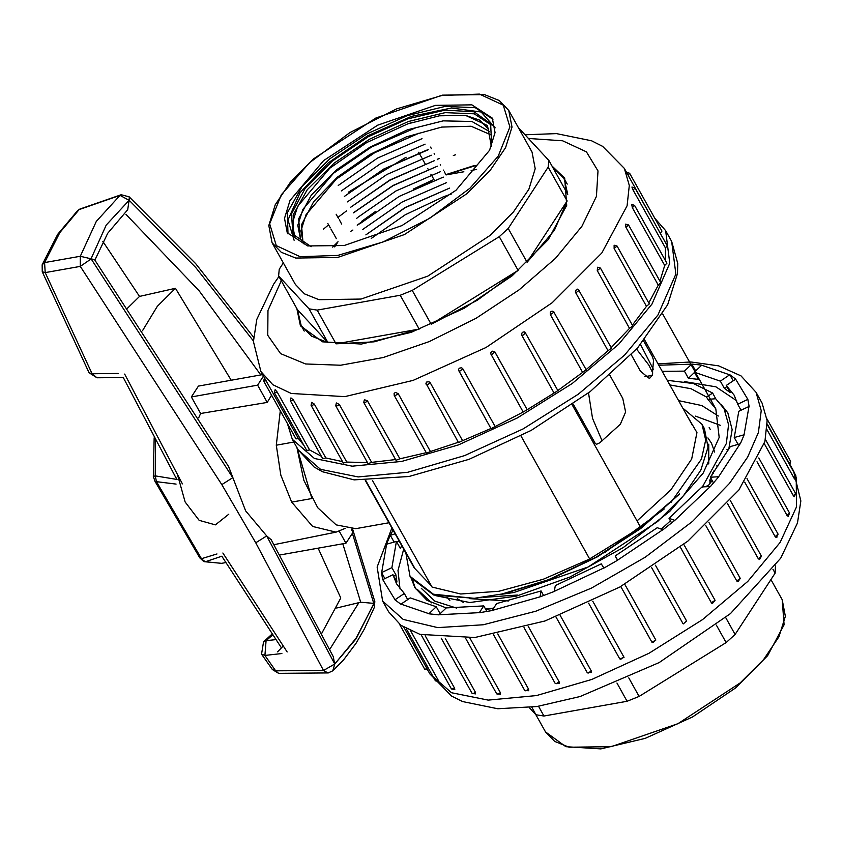 <?xml version="1.0" encoding="UTF-8"?>
<svg xmlns="http://www.w3.org/2000/svg" width="843" height="843" viewBox="0 0 843 843"><rect width="100%" height="100%" fill="white"/><g stroke="black" fill="none" stroke-linecap="round" stroke-linejoin="round"><path stroke-width="1.26" d="M419.129 329.065L374.05 341.858L335.999 343.87L419.129 329.065L400.246 295.292L317.126 310.098L335.999 343.87M327.969 342.595L311.467 336.178L301.12 325.482L297.442 309.708L327.969 342.595L309.096 308.823L278.569 275.935L297.442 309.708M332.627 247.073L338.054 241.741L334.724 246.862M357.253 225.165L367.78 217.231M418.613 186.851L431.637 181.277M350.751 231.309L352.869 229.991M444.366 171.888L446.073 174.944L476.695 165.26M446.073 174.944L463.819 171.782M471.121 170.486L476.653 169.496M552.565 167.125L564.083 178.526L567.76 194.301L548.877 160.528L548.213 167.177L508.266 228.495L527.138 262.268L554.42 230.308L567.086 200.95L527.138 262.268M317.126 310.098L309.096 308.823M278.569 275.935L279.233 269.275L283.396 262.9M336.368 238.717L333.997 234.47M333.301 233.237L330.92 228.98M330.224 227.726L327.843 223.469M341.657 224.006L339.265 219.728M338.58 218.495L336.188 214.227M418.655 152.225L418.982 152.825M419.719 154.132L422.101 158.389M422.786 159.622L425.157 163.869M427.865 168.705L428.191 169.306M430.921 174.195L431.289 174.849M431.985 176.082L434.05 179.791M430.531 147.146L431.405 148.695M434.156 153.626L434.482 154.206M437.222 159.106L437.538 159.685M440.288 164.606L440.604 165.165M443.365 170.096L443.671 170.655M567.086 200.95L548.213 167.177M508.266 228.495L499.298 236.62L412.269 290.445L431.142 324.218L477.338 300.203L518.171 270.403L499.298 236.62M412.269 290.445L400.246 295.292M518.171 270.403L431.142 324.218M518.445 127.746L548.877 160.528M361.025 299.096L427.707 276.188L490.068 235.366L513.376 212.067L528.835 189.253L535.231 168.726L532.059 152.098L508.793 110.475L511.975 127.103L505.579 147.63L490.11 170.444L466.801 193.742L404.44 234.565L337.769 257.473L295.745 258.021L281.256 252.236L272.131 242.742L295.387 284.365L304.513 293.859L319.012 299.644L361.025 299.096M406.136 157.209L348.37 192.162M435.462 105.333L471.88 104.869L492.354 118.104L495.104 132.52L489.562 150.307L455.958 190.276L401.911 225.65L344.123 245.503L307.716 245.977L287.242 232.731L284.491 218.326L290.024 200.529L323.638 160.57L377.675 125.196L435.462 105.333M451.616 193.901L443.323 196.83L405.23 214.744L371.194 238.432M311.193 246.641L292.932 234.238L291.446 213.89L305.229 188.242L332.195 161.171L368.222 136.819L407.854 118.895L445.03 110.106L474.103 111.813L490.647 123.742L491.638 145.786M491.269 124.954L474.145 113.826L445.125 112.625L408.465 121.518L369.55 139.2L334.102 163.078L307.316 189.643L293.132 214.997L293.638 235.397M294.839 237.062L292.321 223.269L297.684 206.314L329.866 168.231L366.694 142.583L407.917 123.858L439.424 115.807L465.568 115.365L487.412 125.544L491.374 146.429M419.055 133.194L374.766 152.667L335.24 179.886M428.223 149.696L383.892 169.169L344.397 196.377M434.293 160.697L390.003 180.202L350.477 207.42L389.919 180.012L434.335 160.676M355.04 211.667L393.017 185.471L437.391 166.176L393.101 185.681L353.575 212.9M365.83 234.87L405.177 207.504L449.667 188.137L405.378 207.62L365.841 234.87M490.563 134.711L471.163 126.271L441.743 127.051L406.315 136.914L369.835 154.448L337.421 177.135L313.543 201.772L301.52 224.86L303.006 243.111M489.699 131.708L472.017 121.529L443.228 120.886L407.485 129.864L370.035 147.082L336.346 169.98L311.33 195.144L298.601 218.864L300.266 238.221L297.842 225.292L302.911 209.306L333.533 173.215L371.51 147.04L415.926 127.725M488.413 128.884L479.625 120.117L465.568 115.365M407.917 123.858L412.849 122.235M303.354 243.701L300.909 230.792L306.03 214.765L336.631 178.716L374.555 152.541L418.992 133.215M338.212 185.449L377.59 158.052L422.058 138.705M341.278 190.939L380.72 163.521L425.125 144.195M344.344 196.43L383.797 169.011L426.368 150.296M347.411 201.92L386.853 174.533L431.268 155.186M358.096 217.157L396.031 190.992L440.478 171.656M359.687 223.89L399.15 196.461L441.711 177.747M362.764 229.38L402.195 201.962L446.611 182.646M652.788 373.027L648.825 364.977L636.57 349.118M588.509 392.922L592.481 418.349L602.06 440.91M365.335 480.499L414.124 567.803L431.353 585.874M520.942 435.957L589.7 558.993L543.335 579.257L498.982 591.28L460.71 593.967L432.027 587.076L372.458 480.489M280.245 410.773L276.293 445.188L280.245 410.773M276.293 445.188L293.796 442.069L276.293 445.188L280.867 475.125L291.678 502.122L312.658 526.443L336.072 532.144L274.017 544.704M388.939 522.734L355.735 528.656L336.199 524.852L317.748 507.655L303.786 480.225L296.905 447.622L311.931 498.519L291.678 502.122M640.722 527.444L572.207 404.84L640.722 527.444L679.711 493.903L640.68 528.54L597.034 557.012L550.521 579.236L505.526 593.219M702.187 487.243L726.318 443.481L728.542 424.609L723.989 408.655L715.749 398.718L707.867 399.34L715.77 408.887L719.195 437.433L703.125 473.113L669.721 511.406L623.335 547.539L569.942 577.012L516.453 596.138L469.751 602.587L435.884 595.643M678.604 400.678L701.882 405.62L718.331 415.968M695.517 416.147L720.217 425.283M707.867 399.34L706.582 397.042L691.007 388.76L669.827 384.966M715.749 398.718L712.609 393.101L706.582 397.042M712.609 393.101L693.62 383.618L667.203 380.277M405.947 553.166L409.993 576.275L433.407 594.199L474.177 598.34L433.829 595.021L410.92 577.95L409.993 576.275M679.711 493.903L640.522 528.508L596.191 557.128L548.551 579.626L502.028 593.988L474.177 598.34M589.636 558.867L640.627 527.339M417.38 589.447L431.816 602.998M717.751 466.464L716.698 465.947L717.751 466.464M508.477 600.922L469.519 598.667M708.731 444.166L708.805 463.924M670.448 520.869L661.365 529.119M643.609 340.983L652.229 356.41L653.546 360.224L652.229 375.356L644.747 376.695M631.323 354.787L640.511 371.247L649.395 378.539L652.229 375.356M609.932 375.335L622.819 398.391L625.632 412.048L620.385 424.229L599.742 442.796L596.654 444.229L595.369 443.681L573.251 404.113M714.105 470.341L713.304 473.481L714.105 470.341M710.765 480.742L708.974 484.788L710.765 480.742M449.867 600.553L447.254 597.487L449.867 600.553M457.37 598.793L463.186 602.366L457.37 598.793M706.655 486.717L707.203 485.684L706.655 486.717M709.479 481.037L710.797 477.97L709.479 481.037M711.766 475.441L712.778 472.459L711.766 475.441M414.408 567.624L365.714 480.499M694.506 372.448L688.383 378.265L698.373 379.361L694.358 372.174L701.766 365.135L691.776 364.039L695.633 370.952M726.908 386.589L724.4 388.286L730.291 392.627L726.266 385.441L735.707 379.108L729.817 374.756L733.189 380.794M395.167 533.872L390.309 535.252L386.442 544.22L396.41 541.385L391.858 567.676L381.531 572.555L382.606 579.647L392.933 574.757L396.948 581.944L395.873 574.863L393.597 575.938M396.41 541.385L400.436 548.572L401.647 545.474M396.642 541.786L399.182 541.058M390.309 535.252L394.092 542.038M381.531 572.555L384.882 578.561M391.858 567.676L395.873 574.863M392.933 574.757L396.484 583.83L404.355 593.504L394.924 599.847L400.815 604.189L410.246 597.845L436.274 606.77L428.866 613.809L438.855 614.905L446.263 607.866L483.756 605.896L479.267 612.787L492.154 610.49L496.643 603.609L541.069 590.985L540.047 596.886L554.273 591.48L555.295 585.579L601.312 563.819L603.883 568.034L617.729 560.163L615.169 555.958L617.561 560.258M404.355 593.504L407.738 599.542M436.274 606.77L440.141 613.683M483.756 605.896L486.854 611.438M541.069 590.985L543.619 595.527M615.169 555.958L657.213 527.697L663.051 529.699L674.864 520.321L669.015 518.319L671.586 522.923M669.015 518.319L702.029 486.959L710.438 486.516L718.773 476.759L710.364 477.201L713.536 482.891M710.364 477.201L730.354 446.527L740.323 443.692L744.19 434.735L734.211 437.559L738.004 444.345M734.211 437.559L738.774 411.268L749.1 406.389L747.878 399.371L737.688 404.187L741.05 410.193M726.266 385.441L734.148 395.114L737.688 404.187M729.817 374.756L720.386 381.099L724.4 388.286M694.358 372.174L720.386 381.099M691.776 364.039L684.368 371.078L688.383 378.265M662.176 371.289L684.368 371.078M736.687 400.773L715.97 386.863L684.253 381.584M403.66 549.067L398.001 570.553L399.972 588.951M721.334 404.598L727.804 412.807L732.167 429.572L728.71 449.783M712.187 480.457L707.519 486.664M493.461 608.488L485.716 609.415M446.21 607.919L426.979 600.279L414.872 587.697L411.51 578.951M412.712 580.764L415.567 588.867M756.034 392.311L762.061 403.091L767.162 420.636L764.886 441.511L738.847 489.962L687.92 541.08L619.858 587.076L545.021 620.943L474.799 637.529L419.888 634.315L400.92 625.316L388.644 611.786L382.627 601.006L403.196 619.447L437.686 627.592L483.208 624.768L535.948 611.207L591.48 588.056L645.169 557.234L692.493 521.343L729.501 483.387L747.636 457.159L758.342 432.564L761.187 410.646L756.034 392.311L740.944 375.904L718.7 365.862L690.744 361.963L658.025 363.849M493.692 608.119L485.452 608.941M456.737 608.161L434.914 601.133L421.247 588.266M410.678 630.901L438.56 680.849L438.697 681.565L435.441 680.786L438.276 680.29M403.945 627.34L427.675 669.827L424.661 669.173L427.169 668.889M709.174 427.496L710.249 429.424M794.106 478.202L795.95 476.074L794.938 479.245L794.211 478.381L767.035 429.761M793.379 495.758L795.571 493.482L794.391 496.727L793.484 495.947L764.264 443.681M786.993 515.431L789.543 513.039L788.173 516.348L787.109 515.621L756.982 461.732M777.067 537.065L776.14 537.497L775.275 536.801L744.675 482.059M758.247 558.688L761.44 556.18L759.564 559.562L758.247 558.688L727.477 503.619M736.761 580.943L740.217 578.446L737.973 581.818L736.877 581.122L705.812 525.568M711.344 602.724L715.022 600.279L712.282 603.535L711.46 602.903L680.29 547.16M682.777 623.367L683.757 623.472L686.634 621.006L683.273 623.936L682.893 623.546L651.671 567.697M624.758 584.294L655.886 639.995L624.758 584.294M651.955 642.282L655.896 640.016L653.03 642.482L651.955 642.282L620.806 586.538M592.692 601.175L623.809 656.855L624.02 657.456L619.795 658.931L620.891 659.184L623.809 656.855M619.742 658.783L588.625 603.114L619.742 658.783M560.184 615.348L591.249 670.933L591.459 672.082L587.223 672.819L588.33 673.062L591.249 670.933M528.203 626.381L559.172 681.797L559.299 683.251L555.221 683.473L556.327 683.715L559.172 681.797M497.77 633.989L528.582 689.121L528.645 690.691L524.746 690.565L525.853 690.817L528.582 689.121M469.836 638.003L500.394 692.683L500.457 694.253L496.738 693.884L497.844 694.137L500.394 692.683M445.336 638.467L475.463 692.366L475.589 693.873L472.038 693.336L473.144 693.578L475.463 692.366M425.22 635.727L454.546 688.194L454.798 689.595L451.395 688.921L454.546 688.194M726.993 449.424L727.614 449.614M529.309 707.593L535.969 714.769L543.998 716.044L627.129 701.239L616.971 683.062M627.129 701.239L639.142 696.392L726.171 642.577L716.381 625.042M628.794 677.877L639.142 696.392M726.171 642.577L735.138 634.442L725.707 617.561M772.926 569.257L775.096 573.124L775.423 565.874M535.969 714.769L531.796 707.288M538.561 706.318L543.998 716.044M735.138 634.442L775.096 573.124M287.315 423.418L292.258 439.319L314.481 458.529L352.132 466.147L401.679 461.458L458.466 444.914L517.18 418.065L572.313 383.417L618.688 344.218L651.966 304.165L669.806 263.269L665.675 230.624L654.716 218.074M367.569 401.026L364.84 402.712L363.744 402.469L364.345 399.677L367.453 400.836L399.888 458.834L426.252 452.712M399.888 458.834L396.052 460.289L363.744 402.469M339.381 404.587L336.831 406.031L335.725 405.789L336.368 402.943L339.265 404.398L371.689 462.396L395.662 459.583M371.689 462.396L368.043 463.608L335.725 405.789M314.45 404.271L312.131 405.483L311.025 405.23L311.72 402.332L314.334 404.082L346.758 462.09L367.485 462.607M346.758 462.09L343.333 463.049L311.025 405.23M293.533 400.098L290.382 400.825L290.961 397.928L293.417 399.909L325.841 457.918L342.532 461.606M325.841 457.918L322.7 458.634L290.382 400.825M277.273 392.195L274.428 392.69L275.145 389.687L277.157 391.995L309.581 450.004L321.394 456.316M309.581 450.004L306.747 450.499L274.428 392.69M662.861 237.937L624.378 168.4L629.342 185.471L627.129 205.797L601.786 252.963L552.218 302.711L485.958 347.485L413.112 380.456L344.766 396.6L291.309 393.47L272.837 384.714L260.898 371.542L298.464 438.602L303.722 445.093M298.464 438.602L295.967 438.887L263.648 381.078L266.156 380.783M628.172 175.186L629.658 173.237L661.976 231.056L660.48 232.995M634.937 187.978L667.256 245.787L665.412 247.916L632.756 189.443L631.976 187.03L634.937 187.978L633.093 190.096M665.422 260.603L665.412 247.916M634.558 205.386L666.876 263.206L664.674 265.482L632.366 207.663L631.755 204.375L634.558 205.386L632.366 207.663M659.974 281.193L664.674 265.482M628.53 224.944L660.849 282.763L658.299 285.155L625.98 227.336L625.611 224.122L628.53 224.944L625.98 227.336M648.752 302.816L658.299 285.155M617.034 246.061L649.352 303.87L646.465 306.346L614.157 248.527L614.157 245.229L617.034 246.061L614.178 248.527M632.324 325.156L646.465 306.346M600.427 268.085L632.735 325.893L629.552 328.401L597.234 270.582L597.582 267.242L600.427 268.085L597.234 270.582M611.228 347.643L629.552 328.401M578.667 290.066L611.512 348.159L608.056 350.656L575.748 292.848L575.442 291.415L576.391 289.507L577.455 289.191L579.204 290.35L575.748 292.848M586.138 369.666L608.056 350.656M586.022 369.761L582.65 372.437L550.331 314.629L550.279 312.468L551.227 311.352L552.745 311.13L554.009 312.173L550.331 314.629M557.834 390.562L582.65 372.437M557.803 390.583L554.083 393.08L521.764 335.261L521.796 333.154L522.85 332.089L524.251 331.868L525.621 332.911L522.744 335.377L521.764 335.261M494.894 351.931L527.191 409.709L554.083 393.08M527.191 409.709L523.229 411.964L490.921 354.144L490.731 352.774L492.133 351.109L494.83 351.816L492.017 354.387L490.921 354.144M462.796 368.76L459.878 371.078L458.782 370.836L458.55 369.35L459.34 368.18L461.511 367.769L462.681 368.57L495.115 426.569L523.229 411.964M495.115 426.569L491.09 428.655L458.887 370.962M430.236 382.827L427.317 384.966L426.21 384.724L425.957 383.207L426.779 382.027L428.939 381.795L430.12 382.648L462.544 440.647L491.016 428.507M462.544 440.647L458.529 442.533L425.957 383.207M394.229 394.819L394.113 393.354L395.43 392.416L398.17 393.702L430.478 451.511L458.36 442.238M430.478 451.511L426.526 453.186L394.208 395.378L395.314 395.62L398.17 393.702M361.573 221.403L375.725 211.266M413.186 189.19L433.892 179.496M445.905 174.649L474.261 165.502M551.944 166.008L564.736 178.158L566.728 205.344L548.308 239.633L512.27 275.809L464.093 308.359L411.131 332.332L361.436 344.081L322.574 341.805L300.456 325.851L296.82 308.591M373.923 603.83L355.957 638.404L334.734 663.978L356.167 638.657L374.777 601.596L374.408 607.245L373.923 603.83M176.113 484.135L156.461 481.659L201.53 558.73L216.925 553.925M281.836 653.515L264.902 655.485L275.693 670.838L323.47 670.48L255.724 542.755L221.857 484.662L80.327 266.388L45.227 272.637L92.066 373.723L118.115 373.491M345.24 528.361L336.072 532.144M260.814 374.945L199.138 290.824L125.934 214.364M231.14 380.235L175.481 288.338L139.527 296.42L102.867 241.456M336.663 608.003L360.73 602.176L342.827 543.767M318.148 548.161L340.835 597.982L321.657 633.599M175.481 288.338L157.356 306.294L142.499 330.804M262.626 374.629L198.421 386.062L191.34 396.916L200.613 413.502L267.263 402.427L271.53 395.167M198.653 417.886L200.613 413.502M279.76 555L345.946 543.208L353.027 532.354L351.173 529.046M339.276 531.28L345.946 543.208M191.34 396.916L257.6 385.125L267.263 402.427M155.502 440.236L155.186 475.916L177.083 479.435L175.207 476.432M272.647 634.979L266.072 640.691L275.777 639.574M222.447 557.234L221.972 556.19L205.376 561.744L221.583 563.324L225.734 562.576M127.451 308.232L139.495 296.451M283.122 646.096L277.537 651.881M329.697 649.447L359.171 602.355M263.459 376.126L257.6 385.125M228.769 514.188L215.376 524.852L199.148 520.31L185.154 501.996L177.799 475.642M228.632 466.685L245.619 510.9L266.683 535.885L271.298 539.878M94.859 260.129L107.693 233.279L127.767 209.675L129.127 200.276L106.165 225.123L91.023 258.759L80.317 256.219L96.292 221.414L119.98 195.355L79.137 209.57L59.853 232.52L44.584 262.584L80.317 256.219L80.327 266.388L91.181 258.885L232.742 477.633L221.857 484.662M328.106 672.988L323.47 670.48L334.734 663.978L332.816 670.786M333.343 656.739L334.555 663.61L266.683 535.885L255.724 542.755M352.385 533.345L373.807 603.377L360.73 602.176M253.627 337.326L195.639 263.606L129.221 196.788L129.253 200.465L195.702 267.463L253.48 341.078M91.023 258.759L94.595 259.749L228.738 466.864M129.021 201.003L129.253 200.465M129.127 200.276L119.98 195.355L121.16 194.691L79.832 209.064L77.651 210.539L57.703 234.249L42.161 264.807L42.287 271.794L89.052 372.722L96.977 377.812L92.066 373.723L89.052 372.722M154.195 437.791L153.289 476.464L155.186 475.916L156.461 481.659L154.975 481.311L199.759 557.887L205.376 561.744L203.869 561.628L221.583 563.324M775.191 536.622L778.047 534.156L747.024 478.645M441.901 95.449L396.442 108.926L349.971 132.52L309.56 162.657L281.372 194.722L269.686 223.859L276.283 245.619L300.161 256.693L337.685 255.387L383.144 241.909L429.614 218.316L470.025 188.179L498.224 156.113L509.91 126.977L503.313 105.217L479.435 94.142L441.901 95.449M287.948 233.901L287.379 212.731L302.079 186.419L329.876 158.842L366.684 134.058L407.074 115.702L445.136 106.471L475.241 107.746L492.976 119.316M495.157 127.841L481.121 112.056L451.405 108.009L411.236 116.418L367.653 135.807L328.306 162.773L300.097 192.573L287.969 220.002L294.059 240.223M714.622 452.101L711.471 443.155L714.622 452.101M393.049 530.089L390.435 535.221M386.579 544.178L381.668 572.492M382.743 579.573L395.051 599.752M400.941 604.104L428.971 613.715M438.95 614.81L479.33 612.692M492.217 610.395L540.068 596.802M554.283 591.396L603.841 567.971M617.698 560.11L662.977 529.667M674.779 520.3L710.333 486.516M718.668 476.769L740.196 443.724M744.053 434.767L748.963 406.452M747.878 399.371L735.581 379.192M729.69 374.84L701.661 365.23M691.671 364.134L658.794 365.23M427.738 670.059L429.941 674.01L451.574 692.704L488.223 700.122L536.454 695.57L591.733 679.458L648.889 653.325L702.546 619.594L747.688 581.449L780.081 542.449L796.53 506.854L796.245 477.201M795.581 475.399L793.421 470.868L800.85 500.932L797.478 522.997L780.734 558.15L730.407 613.609L659.163 662.566L580.079 696.529L536.854 706.582L497.802 708.773L462.712 701.576L451.658 696.086L429.941 674.01M789.185 463.281L790.671 461.332L767.004 418.992M587.181 672.472L556.001 616.95M655.433 565.179L686.497 620.859M545.526 731.935L554.652 741.429L569.151 747.214L611.164 746.666L677.846 723.758L740.207 682.935L763.516 659.637L778.974 636.823L785.37 616.296L782.199 599.668L784.127 624.758L767.625 655.633L735.465 687.972L692.493 717.024L645.232 738.405L600.827 748.858L565.885 746.729L545.526 731.935L535.874 714.664M637.066 520.911L670.88 489.772L691.703 459.045L696.919 432.585L685.886 413.713M499.688 594.484L513.819 592.534L588.129 567.002L657.624 521.511L683.61 495.536L700.849 470.12L707.972 447.233L704.432 428.697L702.019 424.387L705.707 439.993L701.524 458.971L670.933 502.512M664.326 508.993L605.327 552.218M657.993 314.945L675.833 274.049L671.702 241.404L677.804 263.501L677.424 273.701L667.677 304.755L637.508 348.075L590.1 391.7L531.048 430.499L469.045 459.361L408.918 476.527L354.165 479.857L322.563 471.785L314.144 467.033L298.285 450.099L320.509 469.309L358.159 476.927L407.706 472.238L464.493 455.694L523.208 428.845L578.34 394.197L624.716 354.998L657.993 314.945M281.277 280.793L267.958 310.393L267.737 335.345L280.635 353.67L305.619 363.913L340.709 365.24L383.101 357.569L429.435 341.499L476.021 318.306L519.162 289.834L555.4 258.358L581.881 226.377L596.475 196.43L598.035 170.908L586.443 151.835L562.597 140.739L528.413 138.484M455.578 154.764L453.313 155.586M553.703 311.942L586.328 369.993M124.659 374.071L182.394 483.882M222.837 553.04L287.189 651.976M278.611 673.315L272.384 669.553L275.693 670.838L278.601 673.304L328.148 672.977L332.764 670.838L343.206 660.354L355.915 643.462L364.26 629.215L374.408 607.245M42.161 264.807L44.584 262.584L45.227 272.637L42.287 271.794M261.593 654.21L264.902 655.485L266.072 640.691L263.501 641.818L261.593 654.21L272.384 669.553M567.213 184.132L564.083 178.526M304.26 331.099L301.12 325.482M333.533 173.215L332.068 174.469M336.61 178.695L335.135 179.959M426.358 150.286L428.202 149.696M355.029 211.646L353.554 212.9M358.085 217.146L356.621 218.4M441.711 177.736L443.544 177.146M491.722 134.796L491.395 134.216M508.793 110.475L499.309 100.58L484.514 94.648L442.301 95.154L375.862 117.999L313.807 158.674L290.614 181.909L275.197 204.744L268.791 225.534L272.131 242.742M653.409 369.455L640.554 344.587M715.781 408.887L662.724 313.975M725.591 411.521L724.084 408.834M692.472 425.483L644.579 339.803M502.028 593.988L505.726 593.166M711.471 443.155L707.899 437.896M391.869 527.971L377.116 567.002L382.627 601.006M767.288 424.113L793.421 470.868M451.395 688.921L421.068 634.663M435.441 680.786L406.358 628.752M555.221 683.473L523.998 627.603M789.817 464.419L790.671 461.332M795.95 476.074L767.288 424.788M795.571 493.482L765.391 439.488M789.543 513.039L758.784 458.012M424.661 669.173L399.603 624.326M776.456 537.507L778.047 534.156M715.022 600.279L683.799 544.399M496.738 693.884L465.684 638.309M740.217 578.446L708.995 522.586M472.038 693.336L441.216 638.183M761.44 556.18L730.28 500.426M524.746 690.565L493.576 634.79M770.934 579.51L782.199 599.668M517.412 595.01L483.113 597.36M702.019 424.387L682.777 408.149M671.702 241.404L665.675 230.624M298.285 450.099L292.258 439.319M624.378 168.4L602.661 146.324L591.617 140.834L556.517 133.637L525.01 134.817M439.435 158.473L437.348 159.348M346.578 210.845L337.948 217.368M328.612 224.849L323.28 229.349M278.896 276.525L273.585 284.26L256.841 319.413L253.469 341.478L260.898 371.542M458.508 370.045L491.09 428.655M494.83 351.816L527.202 409.73M629.658 173.237L626.591 172.351M264.512 377.98L263.648 381.078M524.968 332.174L557.929 390.731M394.113 393.354L394.208 395.378M352.595 529.014L374.777 601.596M271.267 539.826L333.417 656.908M129.221 196.788L121.16 194.691M272.026 634.073L263.501 641.818M79.832 209.064L77.64 210.55M123.31 377.601L96.977 377.812M153.289 476.464L154.975 481.311M199.759 557.887L203.869 561.628M281.151 647.403L222.32 557.023M123.204 377.379L175.65 477.233"/></g></svg>
